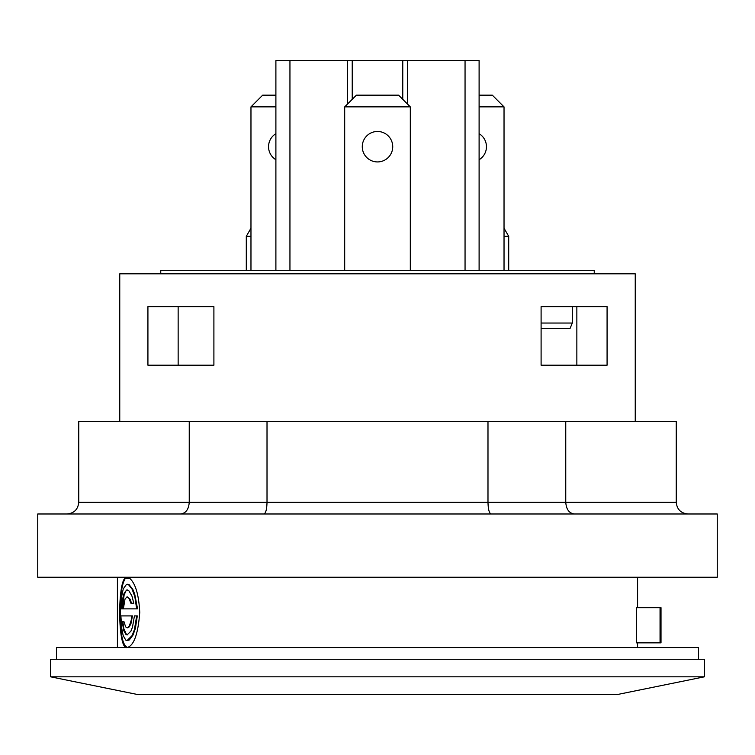<?xml version="1.0" encoding="UTF-8"?>
<svg xmlns="http://www.w3.org/2000/svg" width="755" height="755" viewBox="0 0 755 755"><rect width="100%" height="100%" fill="white"/><g stroke="black" fill="none" stroke-linecap="round" stroke-linejoin="round"><path stroke-width="1.13" d="M246.29 270.299L246.29 236.324L250.971 236.324M508.71 270.299L508.71 236.324L504.029 236.324M504.029 228.208L508.71 236.324M160.758 273.82L594.242 273.82L594.242 270.299L160.758 270.299L160.758 273.82M572.309 306.624L572.309 323.046L541.099 323.046M541.099 328.368L570.091 328.368L572.309 323.046M479.104 270.299L479.104 60.598L275.896 60.598L275.896 270.299M504.029 270.299L504.029 106.87L492.317 95.158L479.104 95.158M504.029 106.87L479.104 106.87M479.104 133.673A15.232 15.232 0 0 1 479.104 159.739M275.896 95.158L262.683 95.158L250.971 106.87L250.971 270.299M275.896 106.87L250.971 106.87M275.896 159.739A15.232 15.232 0 0 1 275.896 133.673M410.305 270.299L410.305 106.87L398.583 95.158L356.417 95.158L344.695 106.87L344.695 270.299M410.305 106.87L344.695 106.87M392.732 146.706A15.232 15.232 0 0 1 369.884 159.89A15.232 15.232 0 0 1 369.884 133.512A15.232 15.232 0 0 1 392.732 146.706M377.5 694.402L137.014 694.402L50.642 676.829L704.358 676.829L617.986 694.402L377.5 694.402M704.358 676.829L704.358 659.257L50.642 659.257L50.642 676.829M133.795 603.254L130.936 603.254L128.737 597.979L126.897 596.95L125.019 599.074L123.348 608.879L136.664 608.879L134.824 596.62L132.097 589.174L128.614 584.766L126.453 584.379L123.235 588.994L121.829 595.657L120.894 608.879L121.895 608.879L122.989 597.356L124.15 593.053L126.821 589.919L128.794 590.665L131.917 595.931L133.795 603.254L131.559 603.254L130.153 599.281L127.614 596.931M635.238 421.432L635.238 273.82L119.762 273.82L119.762 421.432M661.012 642.854L636.531 642.854L636.531 607.709L661.012 607.709L661.012 642.854M660.049 642.854L660.049 607.709M178.142 365.203L178.142 306.624M147.923 365.203L147.923 306.624L213.901 306.624L213.901 365.203L147.923 365.203M541.099 365.203L541.099 306.624L607.077 306.624L607.077 365.203L541.099 365.203M136.664 615.91L134.428 615.91L132.502 627.112L130.917 631.152L127.095 634.898L126.01 634.53L123.773 630.642L122.216 621.535L123.924 621.535L125.613 626.848L127.284 627.849L129.313 625.933L131.219 620.27L131.823 615.91L120.894 615.91L121.687 628.066L123.159 635.559L125.736 640.061L127.095 640.514L132.116 635.578L134.428 629.613L136.664 615.91L137.297 615.91L135.409 628.358L132.993 635.068L129.303 639.976L127.189 640.514M131.823 615.91L132.436 615.91L131.002 623.451L129.313 626.848L127.095 627.858M122.489 608.879L121.895 608.879L122.489 608.879L124.113 595.053L125.972 590.854L127.406 589.929M136.664 608.879L137.297 608.879L137.146 606.671L134.683 593.968L132.852 589.438L129.18 584.738L127.51 584.276M127.387 634.87L126.368 634.342L123.867 628.764L122.81 621.535L123.924 621.535M127.699 647.545C122.621 645.685 120.187 633.964 120.394 612.399C120.224 595.072 121.876 583.747 125.339 578.424M124.745 578.424L129.794 578.424C135.513 583.577 138.835 594.902 139.751 612.399C138.099 634.068 133.88 645.78 127.095 647.545C117.94 650.338 117.44 586.286 124.745 578.424M56.493 659.257L56.493 647.545L698.507 647.545L698.507 659.257M717.25 513.985L37.75 513.985L37.75 577.254L717.25 577.254L717.25 513.985M687.965 513.985C680.859 513.277 676.952 509.37 676.244 502.273L676.244 421.432L78.756 421.432L78.756 502.273C78.048 509.37 74.141 513.277 67.035 513.985M574.338 513.985C569.138 513.277 566.278 509.37 565.759 502.273L565.759 421.432M491.127 513.985C489.221 513.277 488.174 509.37 487.985 502.273L487.985 421.432M263.873 513.985C265.779 513.277 266.826 509.37 267.015 502.273L267.015 421.432M180.662 513.985C185.862 513.277 188.722 509.37 189.241 502.273L189.241 421.432M576.858 306.624L576.858 365.203M402.774 99.339L402.774 60.598M352.226 99.339L352.226 60.598M347.545 104.02L347.545 60.598M289.948 270.299L289.948 60.598M465.052 270.299L465.052 60.598M407.455 104.02L407.455 60.598M676.244 502.273L78.756 502.273M250.971 228.208L246.29 236.324M127.208 584.276L127.699 584.276M127.095 596.931L127.699 596.931M117.412 577.254L117.412 647.545M637.588 577.254L637.588 607.709M637.588 642.854L637.588 647.545"/></g></svg>
